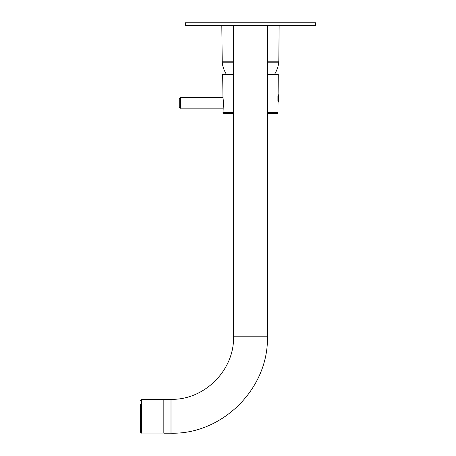 <?xml version="1.0" encoding="UTF-8"?>
<svg xmlns="http://www.w3.org/2000/svg" width="456" height="456" viewBox="0 0 456 456"><rect width="100%" height="100%" fill="white"/><g stroke="black" fill="none" stroke-linecap="round" stroke-linejoin="round"><path stroke-width="0.68" d="M267.41 113.498A1563.43 1563.43 0 0 0 277.316 113.362L277.955 112.712L278.291 74.265L267.41 74.265M233.535 113.498A1563.43 1563.43 0 0 1 223.634 113.362L222.995 112.712L223.303 105.786C223.657 102.275 223.058 98.108 222.984 98.239L222.659 74.265L233.535 74.265M277.909 95.988L277.909 101.226M278.046 102.469L277.983 101.91M223.07 107.616L222.955 108.266M222.978 108.135L180.565 108.135L180.565 97.715L222.864 97.584M180.565 108.135C180.245 108.465 179.806 108.032 179.265 106.835L179.265 99.493M267.41 61.212L278.815 61.212L278.707 62.791C278.154 66.912 276.781 70.737 274.586 74.265M221.81 25.405L222.243 62.791C222.796 66.912 224.17 70.737 226.364 74.265M278.815 61.212L279.14 25.405M185.33 22.8L185.33 25.405L315.615 25.405L315.615 22.8L185.33 22.8M140.385 404.141L140.385 431.769C140.79 432.852 141.223 433.285 141.685 433.069L163.835 433.069M163.835 433.2L163.835 399.325L171 399.325L171 433.2L163.835 433.2M222.995 112.712L233.535 112.712M267.41 112.712L277.955 112.712M277.316 113.362L267.41 113.362M233.535 113.362L223.634 113.362M277.972 102.4L278.291 102.087L278.291 94.643L277.972 94.335M222.129 61.212L233.535 61.212M222.243 62.791L233.535 62.791M267.41 62.791L278.707 62.791M163.835 399.456L141.685 399.456L141.685 433.069M267.41 25.405L267.41 336.79L233.535 336.79C234.401 370.204 204.419 400.186 171 399.325M278.291 102.087A19.545 19.545 0 0 0 278.291 94.643M180.565 97.715C180.251 97.384 179.812 97.818 179.265 99.015M141.685 399.456C141.223 399.239 140.79 399.673 140.385 400.761M267.41 336.79C268.738 388.301 222.522 434.528 171 433.2M233.535 25.405L233.535 336.79"/></g></svg>
